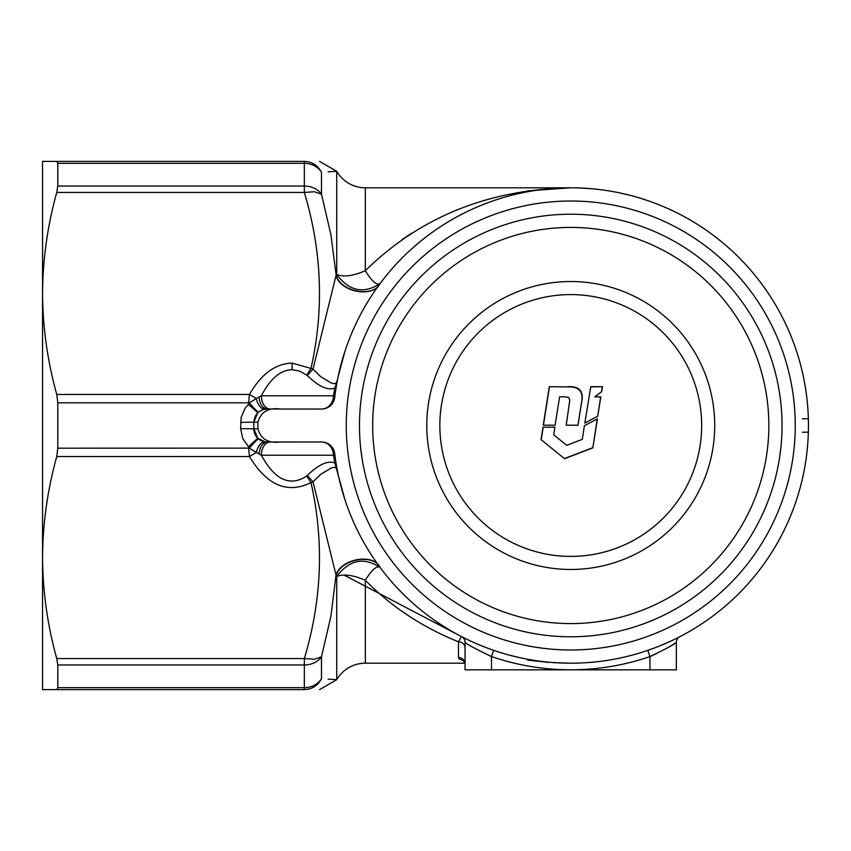 <?xml version="1.0" encoding="UTF-8"?>
<svg xmlns="http://www.w3.org/2000/svg" width="851" height="851" viewBox="0 0 851 851"><rect width="100%" height="100%" fill="white"/><g stroke="black" fill="none" stroke-linecap="round" stroke-linejoin="round"><path stroke-width="1.28" d="M590.764 386.684L602.487 386.684L601.657 391.641L594.764 396.832L600.838 396.832L597.7 416.256L584.839 423.075L590.764 386.684M590.722 386.918L602.487 386.684M594.764 396.832L600.657 397.013L597.7 416.256M597.54 416.309L584.754 423.085M602.295 386.918L601.466 391.843M564.585 458.689L541.066 439.637L543.034 427.202L554.905 427.202L553.703 434.797L566.702 445.328L582.329 439.329L584.382 425.734L597.445 418.83L592.849 447.849L564.585 458.689L541.066 439.637M597.274 418.873L592.849 447.849M592.711 447.711L564.628 458.487M541.247 439.552L543.204 427.191M577.935 425.213L581.414 403.183C583.839 391.715 579.223 386.301 567.553 386.928L549.31 386.684L543.246 425.213L555.107 425.213L559.596 396.8L564.107 396.789L568.468 397.332L569.819 400.013L566.192 425.213L577.978 425.213L581.478 403.044C584.222 391.46 579.574 386.003 567.532 386.694M567.553 386.928L549.31 386.684M549.448 386.918L543.417 425.213M569.808 399.981L566.223 425.213M439.85 425.5A130.905 130.905 0 0 1 570.755 294.595A130.905 130.905 0 0 1 701.66 425.5A130.905 130.905 0 0 1 570.755 556.405A130.905 130.905 0 0 1 439.85 425.5M780.888 447.52L779.463 458.423M779.197 460.04L778.303 465.04M360.622 447.52L362.058 458.423M362.313 460.04L363.207 465.04M570.755 649.983A224.483 224.483 0 0 1 346.272 425.5A224.483 224.483 0 0 1 570.755 201.017A224.483 224.483 0 0 1 795.249 425.5A224.483 224.483 0 0 1 570.755 649.983M570.755 636.782A211.282 211.282 0 0 0 782.037 425.5A211.282 211.282 0 0 0 570.755 214.218A211.282 211.282 0 0 0 359.473 425.5A211.282 211.282 0 0 0 570.755 636.782M570.755 227.419A198.081 198.081 0 0 1 768.836 425.5A198.081 198.081 0 0 1 570.755 623.581A198.081 198.081 0 0 1 372.674 425.5A198.081 198.081 0 0 1 570.755 227.419M270.161 442.009A13.201 8.787 90 0 0 261.385 455.211C274.862 480.081 290 486.995 306.796 475.975L307.285 475.518C318.625 464.455 327.826 460.274 334.89 462.976L333.422 455.211L261.385 455.211L256.321 452.445L249.428 456.551L248.503 446.658L242.705 438.478L240.631 428.659L241.152 417.33L245.173 408.161L248.503 404.342L249.428 394.449L256.321 398.555L261.385 395.789L333.422 395.789L334.89 388.024C327.826 390.726 318.625 386.545 307.285 375.482L299.563 371.047L292.127 369.706C280.447 370.047 270.203 378.738 261.385 395.789A13.201 8.787 -90 0 0 270.161 408.991M647.792 650.366L649.941 656.61L657.142 653.323M379.174 566.872C363.292 556.873 349.155 560.064 336.741 576.435L336.188 575.638C340.708 559.022 373.461 553.065 380.227 567.617L379.174 566.872C375.578 566.5 370.962 570.968 365.334 580.297C353.346 575.042 343.815 573.755 336.741 576.435L336.741 679.704A33.008 33.008 0 0 1 365.334 663.195L365.334 580.297C391.3 606.71 422.341 627.208 458.466 641.782L461.497 636.591L464.061 637.899M379.174 284.128C363.292 294.127 349.155 290.936 336.741 274.565C343.847 277.235 353.367 275.947 365.334 270.703C420.128 216.941 488.602 189.305 570.755 187.805L365.334 187.805L365.334 270.703C370.962 280.022 375.568 284.5 379.174 284.128L380.227 283.383C373.461 297.935 340.708 291.978 336.188 275.362L336.741 274.565L336.741 171.296A33.008 33.008 0 0 0 365.334 187.805M464.997 663.195L365.334 663.195M410.873 617.305L400.608 610.369M548.459 662.386L527.758 660.174M334.73 397.364A237.695 237.695 0 0 1 570.755 187.805A237.695 237.695 0 0 1 808.45 425.5A237.695 237.695 0 0 1 570.755 663.195A237.695 237.695 0 0 1 334.73 453.636L334.741 453.647A13.201 13.201 0 0 0 321.625 442.009L280.245 441.977C268.352 443.552 260.906 439.159 257.906 428.798L257.906 422.202C261.034 411.788 268.48 407.395 280.245 409.023L321.614 409.023A13.201 13.201 0 0 0 334.741 397.353L334.73 397.364C333.294 404.544 328.922 408.437 321.614 409.023L267.033 408.991C259.012 409.778 254.619 414.182 253.832 422.202L253.832 428.798L257.768 438.212L265.129 441.871L267.033 442.009A13.201 13.201 0 0 1 253.832 428.798L257.906 428.798M344.953 499.75L334.89 462.976L335.73 461.008L336.549 466.082M467.103 639.399L471.124 641.303M475.986 643.484L481.411 645.76M487.378 648.09L493.165 650.175M647.834 650.345L654.004 648.143M659.993 645.813L665.461 643.516M676.471 638.388L679.917 636.644A6.606 6.606 0 0 0 676.343 642.505L676.343 669.843L465.061 669.843L465.061 642.452C467.156 644.388 475.964 649.09 491.474 656.568L491.474 669.843M532.577 660.11L529.62 659.61M682.608 635.229L683.768 634.612M695.341 627.932L696.458 627.23M808.312 433.499L808.354 432.18L802.397 432.244M802.397 418.756L808.354 418.82L808.312 417.501M696.458 223.77L695.341 223.068M683.768 216.388L682.683 215.814M645.058 651.281L642.207 652.196M618.432 192.634L628.644 194.964M688.555 219.047L693.895 222.185M662.333 206.155L667.822 208.527M334.741 453.647L333.422 455.211A13.201 11.797 90 0 0 321.625 442.009L267.033 442.009C262.534 442.68 259.874 446.679 259.055 453.998M321.625 442.009L321.614 441.977C328.922 442.563 333.294 446.445 334.73 453.636M259.055 397.002C259.874 404.321 262.534 408.32 267.033 408.991L265.129 409.129C261.076 409.076 258.14 405.555 256.321 398.555L249.386 402.863C254.46 408.831 257.523 411.884 258.598 412.044L257.768 412.788L248.503 404.342L249.386 402.863L248.609 402.81L57.794 402.81L56.751 394.449L249.428 394.449C261.225 374.046 275.458 363.59 292.127 363.1L310.987 368.43C324.199 309.955 321.976 251.29 304.339 192.443L314.402 191.752L321.487 194.188L330.901 234.716L336.188 275.362M56.751 192.443L57.794 186.029L304.339 186.029L304.339 192.443L56.751 192.443C47.496 225.802 42.763 259.47 42.55 293.446L42.55 557.554C42.763 523.567 47.496 489.899 56.751 456.551L57.794 448.19L57.794 402.81M667.599 647.824L676.343 642.505C674.269 644.43 665.461 649.132 649.941 656.61C624.272 665.365 597.881 669.769 570.755 669.801C543.598 669.769 517.174 665.354 491.474 656.568L493.612 650.324M456.54 209.995L455.859 210.282M411.469 233.312L401.853 239.748M570.755 187.805L527.397 190.879M319.582 161.392L336.741 171.296L328.146 171.87M57.794 186.029L57.794 163.328L56.751 161.392L42.55 161.392L42.55 293.446C42.773 327.486 47.507 361.154 56.751 394.449M304.339 186.029A19.807 16.329 0 0 1 321.487 194.188L321.487 172.264A19.807 17.871 180 0 0 304.339 163.328L304.339 186.029M56.751 161.392L304.339 161.392C324.476 161.392 324.476 161.392 304.339 161.392L304.339 163.328L57.794 163.328M306.796 375.025L310.987 368.43L313.019 369.153L335.985 275.618C340.496 292.233 373.302 298.201 380.046 283.628M553.31 662.695L570.755 663.195L553.32 662.557M319.582 689.608L336.741 679.704L328.146 679.13M336.188 575.638L313.019 481.847L310.987 482.57C324.199 541.045 321.976 599.71 304.339 658.557L314.402 659.248L321.487 656.812L330.901 616.284L335.985 575.382C340.496 558.767 373.302 552.799 380.046 567.372M56.751 658.557L304.339 658.557L304.339 689.608C324.476 689.608 324.476 689.608 304.339 689.608L42.55 689.608L42.55 557.554C42.773 591.583 47.507 625.251 56.751 658.557L57.794 664.971L304.339 664.971A19.807 16.329 0 0 0 321.487 656.812L321.487 678.736A19.807 17.871 180 0 1 304.339 687.672L57.794 687.672L57.794 664.971M56.751 689.608L57.794 687.672M578.648 187.933L591.753 188.741M463.859 660.77L459.093 658.855L458.466 657.557A6.606 6.446 180 0 1 465.061 664.003L463.242 660.248L464.029 660.536M458.466 657.557L458.466 641.782A6.606 6.01 180 0 1 465.061 647.781M462.178 636.942L461.529 636.612A6.606 6.606 0 0 1 465.061 642.452A6.606 6.606 0 0 0 461.497 636.591A6.606 6.606 0 0 1 465.061 642.452M265.129 409.129L262.065 409.969M257.768 412.788L253.832 422.202L240.631 422.341M337.528 471.337L336.209 468.061L334.145 467.295L331.443 467.901L320.689 474.326L313.019 481.847L307.285 475.518M344.953 351.25L338.081 376.929M307.285 375.482L313.019 369.153L320.689 376.674L331.443 383.099L334.135 383.705L336.198 382.95L337.528 379.663L334.89 388.024L335.73 389.992M265.129 441.871C261.076 441.924 258.14 445.445 256.321 452.445L249.386 448.137L57.794 448.19M258.598 438.956C257.523 439.116 254.46 442.169 249.386 448.137L248.503 446.658L257.768 438.212M306.796 475.975L310.987 482.57C287.606 494.186 267.086 485.517 249.428 456.551L56.751 456.551M240.631 428.659L253.832 428.798M334.741 397.353L333.422 395.789A13.201 11.797 -90 0 1 321.625 408.991M570.755 281.532A143.968 143.968 0 0 1 714.723 425.5A143.968 143.968 0 0 1 570.755 569.468A143.968 143.968 0 0 1 426.787 425.5A143.968 143.968 0 0 1 570.755 281.532M292.127 369.706L292.127 363.1M257.906 422.202L253.832 422.202M649.941 669.843L649.941 656.61M304.339 161.392C312.03 161.701 317.753 165.328 321.487 172.264M304.339 689.608C312.03 689.299 317.753 685.672 321.487 678.736M676.343 642.505A6.606 6.606 0 0 1 679.917 636.644M519.461 657.589L508.621 654.93M343.985 575.021L459.37 635.474"/></g></svg>

